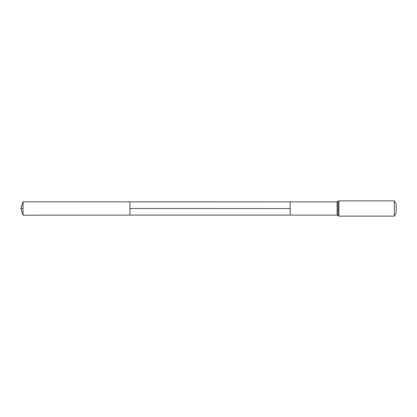 <?xml version="1.0" encoding="UTF-8"?>
<svg xmlns="http://www.w3.org/2000/svg" width="417" height="417" viewBox="0 0 417 417"><rect width="100%" height="100%" fill="white"/><g stroke="black" fill="none" stroke-linecap="round" stroke-linejoin="round"><path stroke-width="0.63" d="M129.901 215.115L290.19 215.115L290.19 201.885L337.134 201.885L337.134 215.115L290.19 215.115L290.19 201.885L23.039 201.823L23.039 215.177L129.901 215.115L129.901 201.885M394.315 200.869L394.315 216.131L396.15 212.951L396.15 204.049L394.315 200.869L338.901 200.869L337.134 201.885M23.039 215.177L20.85 208.5L23.039 208.5M129.901 208.5L290.19 208.5L129.901 208.5M394.315 216.131L338.901 216.131L338.901 200.869M338.901 216.131L338.02 215.62L338.02 201.38M338.02 215.62L337.134 215.115M20.85 208.5L23.039 201.823"/></g></svg>
